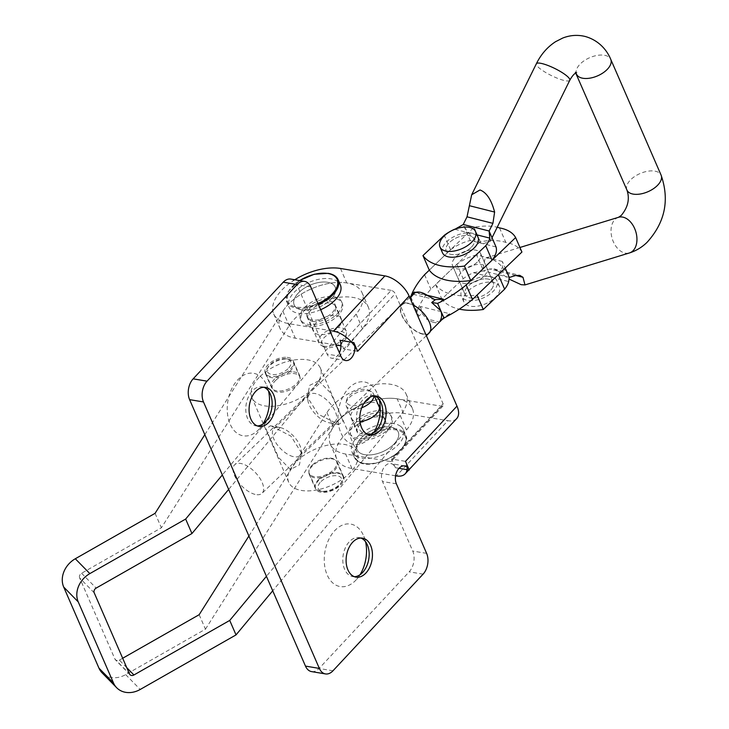 <?xml version="1.0" encoding="UTF-8"?>
<svg xmlns="http://www.w3.org/2000/svg" width="729" height="729" viewBox="0 0 729 729"><rect width="100%" height="100%" fill="white"/><g stroke="black" fill="none" stroke-linecap="round" stroke-linejoin="round"><path stroke-width="0.55" stroke-dasharray="3.65 2.73" d="M373.749 432.598A31.693 20.777 -80.5 0 1 370.441 437.118A31.693 20.777 -80.5 0 1 369.803 437.819A31.693 20.777 -80.5 0 1 340.862 432.762A31.693 20.777 -80.5 0 1 348.389 388.584A31.693 20.777 -80.5 0 1 377.604 394.289A31.693 20.777 -80.5 0 1 379.262 399.638M368.099 434.575A19.756 12.949 -80.5 0 1 366.423 434.466A19.756 12.949 -80.5 0 1 356.627 420.414A19.756 12.949 -80.5 0 1 363.015 399.629A19.756 12.949 -80.5 0 1 372.947 395.483A19.756 12.949 -80.5 0 1 374.56 395.929M263.023 423.95A31.693 20.777 -80.5 0 1 259.715 428.47A31.693 20.777 -80.5 0 1 259.077 429.171A31.693 20.777 -80.5 0 1 230.136 424.114A31.693 20.777 -80.5 0 1 237.663 379.937A31.693 20.777 -80.5 0 1 266.878 385.632A31.693 20.777 -80.5 0 1 268.536 390.99M257.373 425.927A19.756 12.949 -80.5 0 1 255.706 425.818A19.756 12.949 -80.5 0 1 245.91 411.767A19.756 12.949 -80.5 0 1 252.289 390.972A19.756 12.949 -80.5 0 1 262.221 386.835A19.756 12.949 -80.5 0 1 263.843 387.272M360.044 574.716A31.693 20.777 -80.5 0 1 356.727 579.236A31.693 20.777 -80.5 0 1 356.089 579.938A31.693 20.777 -80.5 0 1 327.148 574.88A31.693 20.777 -80.5 0 1 334.684 530.703A31.693 20.777 -80.5 0 1 363.889 536.407A31.693 20.777 -80.5 0 1 365.557 541.756M354.394 576.694A19.756 12.949 -80.5 0 1 352.718 576.584A19.756 12.949 -80.5 0 1 342.922 562.533A19.756 12.949 -80.5 0 1 349.3 541.747A19.756 12.949 -80.5 0 1 359.233 537.601A19.756 12.949 -80.5 0 1 360.855 538.038M384.274 412.614A22.371 11.883 156.5 0 1 391.92 417.498A22.371 11.883 156.5 0 1 382.761 433.682A22.371 11.883 156.5 0 1 358.531 440.225A22.371 11.883 156.5 0 1 350.886 435.341A22.371 11.883 156.5 0 1 360.044 419.148A22.371 11.883 156.5 0 1 384.274 412.614M390.571 427.094A22.371 11.883 156.5 0 1 398.216 431.978A22.371 11.883 156.5 0 1 389.058 448.171A22.371 11.883 156.5 0 1 364.828 454.705A22.371 11.883 156.5 0 1 357.183 449.82A22.371 11.883 156.5 0 1 366.341 433.637A22.371 11.883 156.5 0 1 390.571 427.094M337.691 313.352A22.371 11.883 -23.5 0 0 341.546 301.642A22.371 11.883 -23.5 0 0 325.526 296.894A22.371 11.883 -23.5 0 0 304.367 307.775A22.371 11.883 -23.5 0 0 300.512 319.484A22.371 11.883 -23.5 0 0 316.532 324.232A22.371 11.883 -23.5 0 0 337.691 313.352M331.394 298.872A22.371 11.883 -23.5 0 0 335.249 287.162A22.371 11.883 -23.5 0 0 319.229 282.415A22.371 11.883 -23.5 0 0 298.07 293.295A22.371 11.883 -23.5 0 0 294.215 305.004A22.371 11.883 -23.5 0 0 310.235 309.752A22.371 11.883 -23.5 0 0 331.394 298.872M290.753 279.07A14.917 9.778 -80.5 0 1 296.876 284.574L327.102 354.084A11.181 7.336 99.5 0 0 331.695 358.212A11.181 7.336 99.5 0 0 337.317 355.87A11.181 7.336 99.5 0 0 339.395 352.763M398.991 468.319L395.382 467.717A11.181 7.336 99.5 0 0 390.79 463.589A11.181 7.336 99.5 0 0 382.98 469.257A11.181 7.336 99.5 0 0 382.506 481.523L412.732 551.042A14.917 9.778 -80.5 0 1 409.188 571.828L319.083 668.475A14.917 9.778 -80.5 0 1 311.584 671.6M407.055 467.007A22.371 12.001 -137 0 0 405.488 461.348L391.61 459.033L395.382 467.717M339.714 345.61L391.2 290.379A3.727 2.005 43 0 1 395.236 293.741L443.095 403.802A3.727 2.005 43 0 1 443.041 405.88A3.727 2.005 43 0 1 441.574 406.235L390.088 461.466A3.727 2.005 -137 0 0 391.555 461.111A3.727 2.005 -137 0 0 391.61 459.033L443.095 403.802M339.969 340.279L343.751 348.972A3.727 2.005 -137 0 0 340.99 346.075M354.786 346.22A22.371 12.001 -137 0 1 357.638 351.296L343.751 348.972L395.236 293.741M294.789 279.745A44.742 23.775 -23.5 0 0 273.703 313.926A44.742 23.775 -23.5 0 0 288.985 323.694L329.718 330.51M391.2 290.379L346.776 282.952A44.742 23.775 -23.5 0 0 298.307 296.029A44.742 23.775 -23.5 0 0 280 328.405A44.742 23.775 -23.5 0 0 295.281 338.183L336.014 344.99M456.682 418.592A22.371 12.001 43 0 1 447.87 420.715L396.385 475.946M395.592 475.809L351.952 468.51A44.742 23.775 156.5 0 1 336.67 458.741A44.742 23.775 156.5 0 1 354.977 426.365A44.742 23.775 156.5 0 1 403.447 413.288L447.87 420.715M390.088 461.466L345.655 454.03A44.742 23.775 156.5 0 1 330.374 444.262A44.742 23.775 156.5 0 1 348.681 411.885A44.742 23.775 156.5 0 1 397.15 398.809L441.574 406.235M337.527 473.239A15.282 8.119 156.5 0 1 343.605 476.693A15.282 8.119 156.5 0 1 337.791 487.446A15.282 8.119 156.5 0 1 321.644 492.33A15.282 8.119 156.5 0 1 315.566 488.877A15.282 8.119 156.5 0 1 321.389 478.124A15.282 8.119 156.5 0 1 337.527 473.239M331.23 458.751A15.282 8.119 156.5 0 1 337.308 462.204A15.282 8.119 156.5 0 1 331.495 472.966A15.282 8.119 156.5 0 1 315.347 477.85A15.282 8.119 156.5 0 1 309.269 474.397A15.282 8.119 156.5 0 1 315.092 463.644A15.282 8.119 156.5 0 1 331.23 458.751M379.344 416.87A15.282 8.119 156.5 0 1 385.422 420.323A15.282 8.119 156.5 0 1 379.599 431.076A15.282 8.119 156.5 0 1 363.461 435.969A15.282 8.119 156.5 0 1 357.383 432.516A15.282 8.119 156.5 0 1 363.206 421.754A15.282 8.119 156.5 0 1 379.344 416.87M359.989 421.517A15.282 8.119 156.5 0 1 357.164 421.49A15.282 8.119 156.5 0 1 351.086 418.036A15.282 8.119 156.5 0 1 356.909 407.274A15.282 8.119 156.5 0 1 373.048 402.39A15.282 8.119 156.5 0 1 378.069 404.358M293.45 371.863A15.282 8.119 156.5 0 1 299.528 375.317A15.282 8.119 156.5 0 1 293.714 386.078A15.282 8.119 156.5 0 1 277.567 390.963A15.282 8.119 156.5 0 1 271.489 387.509A15.282 8.119 156.5 0 1 277.312 376.747A15.282 8.119 156.5 0 1 293.45 371.863M287.153 357.383A15.282 8.119 156.5 0 1 293.231 360.837A15.282 8.119 156.5 0 1 287.417 371.59A15.282 8.119 156.5 0 1 271.27 376.483A15.282 8.119 156.5 0 1 265.192 373.029A15.282 8.119 156.5 0 1 271.015 362.267A15.282 8.119 156.5 0 1 287.153 357.383M335.267 315.502A15.282 8.119 156.5 0 1 341.345 318.956A15.282 8.119 156.5 0 1 335.522 329.708A15.282 8.119 156.5 0 1 319.384 334.593A15.282 8.119 156.5 0 1 313.306 331.139A15.282 8.119 156.5 0 1 319.129 320.386A15.282 8.119 156.5 0 1 335.267 315.502M328.97 301.013A15.282 8.119 156.5 0 1 335.048 304.467A15.282 8.119 156.5 0 1 329.226 315.229A15.282 8.119 156.5 0 1 313.087 320.113A15.282 8.119 156.5 0 1 307.009 316.659A15.282 8.119 156.5 0 1 312.823 305.907A15.282 8.119 156.5 0 1 328.97 301.013M94.205 592.805L79.661 577.96L114.927 659.052L129.47 673.897M79.661 577.96A3.727 3.098 -44.4 0 1 81.593 573.24L161.382 527.805L289.167 325.672A44.742 23.775 156.5 0 1 331.722 298.626A44.742 23.775 156.5 0 1 368.355 307.21A44.742 23.775 156.5 0 1 362.431 328.597L228.642 489.423M155.086 513.325L161.382 527.805M204.831 434.648L282.87 311.192A44.742 23.775 156.5 0 1 325.426 284.137A44.742 23.775 156.5 0 1 362.058 292.73A44.742 23.775 156.5 0 1 356.135 314.108L222.345 474.944M126.764 667.664L119.383 660.128A3.727 3.098 -44.4 0 1 115.455 659.845A3.727 3.098 -44.4 0 1 114.927 659.052M199.163 614.702L205.46 629.182L125.68 674.617A22.371 18.571 -44.4 0 1 102.142 672.894M119.383 660.128L122.672 658.26M205.46 629.182L333.244 427.039A44.742 23.775 156.5 0 1 375.809 399.993A44.742 23.775 156.5 0 1 412.432 408.577A44.742 23.775 156.5 0 1 406.509 429.964L272.719 590.791M248.908 536.015L326.947 412.559A44.742 23.775 156.5 0 1 369.512 385.513A44.742 23.775 156.5 0 1 406.135 394.097A44.742 23.775 156.5 0 1 400.212 415.484L266.422 576.311M326.109 347.578A13.049 6.935 156.5 0 1 323.466 346.685A13.049 6.935 156.5 0 1 325.198 336.661A13.049 6.935 156.5 0 1 341.126 331.476A13.049 6.935 156.5 0 1 345.774 336.98A13.049 6.935 156.5 0 1 326.109 347.578M323.949 346.229A14.917 7.928 156.5 0 1 320.924 345.191A14.917 7.928 156.5 0 1 318.855 342.967A14.917 7.928 156.5 0 1 324.952 332.178A14.917 7.928 156.5 0 1 341.117 327.813A14.917 7.928 156.5 0 1 346.211 331.075A14.917 7.928 156.5 0 1 346.421 334.11A14.917 7.928 156.5 0 1 323.949 346.229M308.914 326.109A22.371 11.883 156.5 0 1 301.268 321.225A22.371 11.883 156.5 0 1 310.417 305.032A22.371 11.883 156.5 0 1 334.657 298.498A22.371 11.883 156.5 0 1 342.302 303.382A22.371 11.883 156.5 0 1 333.144 319.566A22.371 11.883 156.5 0 1 308.914 326.109M301.861 309.889A22.371 11.883 156.5 0 1 294.215 305.004A22.371 11.883 156.5 0 1 303.373 288.821A22.371 11.883 156.5 0 1 327.603 282.278A22.371 11.883 156.5 0 1 335.249 287.162A22.371 11.883 156.5 0 1 326.091 303.346A22.371 11.883 156.5 0 1 301.861 309.889M320.678 309.707A27.966 14.862 156.5 0 1 298.644 313.342A27.966 14.862 156.5 0 1 289.085 307.237A27.966 14.862 156.5 0 1 300.53 286.998A27.966 14.862 156.5 0 1 330.82 278.824A27.966 14.862 156.5 0 1 340.37 284.93M313.206 321.507A14.917 7.928 156.5 0 1 308.112 318.254A14.917 7.928 156.5 0 1 314.208 307.456A14.917 7.928 156.5 0 1 330.365 303.1A14.917 7.928 156.5 0 1 335.458 306.353A14.917 7.928 156.5 0 1 329.362 317.151A14.917 7.928 156.5 0 1 313.206 321.507M369.94 397.269A13.049 6.935 -23.5 0 0 369.466 390.635A13.049 6.935 -23.5 0 0 368.965 390.297A13.049 6.935 -23.5 0 0 356.044 391.099A13.049 6.935 -23.5 0 0 346.658 400.002A13.049 6.935 -23.5 0 0 348.152 404.276A13.049 6.935 -23.5 0 0 364.664 402.198M373.931 395.965A14.917 7.928 -23.5 0 0 373.576 394.015A14.917 7.928 -23.5 0 0 372.082 392.175A14.917 7.928 -23.5 0 0 371.498 391.792A14.917 7.928 -23.5 0 0 356.736 392.694A14.917 7.928 -23.5 0 0 346.011 402.873A14.917 7.928 -23.5 0 0 346.22 405.907A14.917 7.928 -23.5 0 0 347.715 407.757A14.917 7.928 -23.5 0 0 361.721 407.775M388.922 412.997A22.371 11.883 -23.5 0 0 362.969 415.193A22.371 11.883 -23.5 0 0 350.13 433.6A22.371 11.883 -23.5 0 0 352.371 436.37A22.371 11.883 -23.5 0 0 378.333 434.165A22.371 11.883 -23.5 0 0 391.163 415.758A22.371 11.883 -23.5 0 0 388.922 412.997M395.975 429.217A22.371 11.883 -23.5 0 0 370.013 431.413A22.371 11.883 -23.5 0 0 357.183 449.82A22.371 11.883 -23.5 0 0 359.424 452.591A22.371 11.883 -23.5 0 0 385.386 450.385A22.371 11.883 -23.5 0 0 398.216 431.978A22.371 11.883 -23.5 0 0 395.975 429.217M400.54 426.292A27.966 14.862 -23.5 0 0 368.099 429.044A27.966 14.862 -23.5 0 0 352.052 452.053A27.966 14.862 -23.5 0 0 354.859 455.507A27.966 14.862 -23.5 0 0 387.299 452.755A27.966 14.862 -23.5 0 0 403.337 429.755A27.966 14.862 -23.5 0 0 400.54 426.292M382.825 416.888A14.917 7.928 -23.5 0 0 365.53 418.355A14.917 7.928 -23.5 0 0 356.973 430.629A14.917 7.928 -23.5 0 0 358.468 432.47A14.917 7.928 -23.5 0 0 375.772 431.003A14.917 7.928 -23.5 0 0 384.32 418.738A14.917 7.928 -23.5 0 0 382.825 416.888M271.553 426.055L270.322 425.791L266.012 429.099L278.542 457.475L290.397 469.403L299.446 464.892L301.606 453.037L290.953 436.133L271.553 426.055M293.122 456.6A18.644 9.021 46.2 0 1 276.519 443.724A18.644 9.021 46.2 0 1 273.922 428.661A18.644 9.021 46.2 0 1 279.681 427.458A18.644 9.021 46.2 0 1 280.528 427.641A18.644 9.021 46.2 0 1 301.177 449.875A18.644 9.021 46.2 0 1 299.728 455.579A18.644 9.021 46.2 0 1 293.122 456.6M287.928 368.828A12.675 6.734 156.5 0 1 272.418 374.551A12.675 6.734 156.5 0 1 268.345 366.705A12.675 6.734 156.5 0 1 270.24 364.464A12.675 6.734 156.5 0 1 286.451 358.832A12.675 6.734 156.5 0 1 287.928 368.828M290.251 370.952A14.917 7.928 156.5 0 1 276.309 377.576A14.917 7.928 156.5 0 1 266.167 374.323A14.917 7.928 156.5 0 1 267.206 368.455A14.917 7.928 156.5 0 1 269.438 365.812A14.917 7.928 156.5 0 1 288.511 359.187A14.917 7.928 156.5 0 1 293.523 362.431A14.917 7.928 156.5 0 1 290.251 370.952M321.115 481.468A12.675 6.734 156.5 0 1 336.634 475.745A12.675 6.734 156.5 0 1 340.707 483.591A12.675 6.734 156.5 0 1 338.812 485.833A12.675 6.734 156.5 0 1 322.601 491.464A12.675 6.734 156.5 0 1 321.115 481.468M318.801 479.345A14.917 7.928 156.5 0 1 332.743 472.72A14.917 7.928 156.5 0 1 342.885 475.973A14.917 7.928 156.5 0 1 341.846 481.842A14.917 7.928 156.5 0 1 339.614 484.484A14.917 7.928 156.5 0 1 320.541 491.109A14.917 7.928 156.5 0 1 315.529 487.865A14.917 7.928 156.5 0 1 318.801 479.345M312.504 464.865A14.917 7.928 156.5 0 1 326.446 458.24A14.917 7.928 156.5 0 1 336.588 461.484A14.917 7.928 156.5 0 1 333.317 470.005A14.917 7.928 156.5 0 1 319.384 476.629A14.917 7.928 156.5 0 1 309.233 473.376A14.917 7.928 156.5 0 1 312.504 464.865M318.646 380.893L330.538 392.858L338.42 409.607L343.049 421.225L338.73 424.506L318.117 414.172L307.447 397.259L309.606 385.404L318.646 380.893M328.524 422.656A18.644 9.021 -133.8 0 0 329.371 422.838A18.644 9.021 -133.8 0 0 335.13 421.626A18.644 9.021 -133.8 0 0 332.533 406.572A18.644 9.021 -133.8 0 0 315.93 393.696A18.644 9.021 -133.8 0 0 309.324 394.717A18.644 9.021 -133.8 0 0 307.875 400.421A18.644 9.021 -133.8 0 0 328.524 422.656M275.735 380.292A14.917 7.928 156.5 0 1 289.668 373.667A14.917 7.928 156.5 0 1 299.819 376.911A14.917 7.928 156.5 0 1 296.548 385.431A14.917 7.928 156.5 0 1 282.606 392.056A14.917 7.928 156.5 0 1 272.464 388.812A14.917 7.928 156.5 0 1 275.735 380.292M296.894 461.01A37.279 19.811 156.5 0 1 331.741 444.444A37.279 19.811 156.5 0 1 357.101 452.572A37.279 19.811 156.5 0 1 348.927 473.85A37.279 19.811 156.5 0 1 314.081 490.426A37.279 19.811 156.5 0 1 288.72 482.297A37.279 19.811 156.5 0 1 296.894 461.01M260.125 376.437A37.279 19.811 156.5 0 1 294.963 359.871A37.279 19.811 156.5 0 1 320.332 367.999A37.279 19.811 156.5 0 1 312.158 389.277A37.279 19.811 156.5 0 1 277.312 405.853A37.279 19.811 156.5 0 1 251.952 397.724A37.279 19.811 156.5 0 1 260.125 376.437M483.518 276.637A15.282 8.119 156.5 0 1 469.23 283.426A15.282 8.119 156.5 0 1 458.833 280.1A15.282 8.119 156.5 0 1 462.186 271.37A15.282 8.119 156.5 0 1 476.474 264.581A15.282 8.119 156.5 0 1 486.872 267.908A15.282 8.119 156.5 0 1 483.518 276.637M477.222 262.148A15.282 8.119 156.5 0 1 462.933 268.946A15.282 8.119 156.5 0 1 452.536 265.62A15.282 8.119 156.5 0 1 455.889 256.89A15.282 8.119 156.5 0 1 470.178 250.093A15.282 8.119 156.5 0 1 480.575 253.428A15.282 8.119 156.5 0 1 477.222 262.148M429.217 332.962A19.756 9.559 46.2 0 1 422.219 334.046A19.756 9.559 46.2 0 1 404.622 320.396A19.756 9.559 46.2 0 1 401.861 304.44A19.756 9.559 46.2 0 1 408.869 303.346A19.756 9.559 46.2 0 1 412.969 304.904M255.013 494.371A19.756 9.559 46.2 0 1 237.417 480.721A19.756 9.559 46.2 0 1 234.665 464.756A19.756 9.559 46.2 0 1 241.663 463.671A19.756 9.559 46.2 0 1 259.26 477.322A19.756 9.559 46.2 0 1 262.021 493.287A19.756 9.559 46.2 0 1 255.013 494.371M433.837 322.409A19.309 9.349 46.2 0 1 426.31 318.792L439.66 322.09A19.309 9.349 46.2 0 1 433.837 322.409M422.064 333.7A19.309 9.349 46.2 0 1 404.868 320.359A19.309 9.349 46.2 0 1 402.171 304.758A19.309 9.349 46.2 0 1 409.015 303.692A19.309 9.349 46.2 0 1 426.219 317.042A19.309 9.349 46.2 0 1 428.907 332.634A19.309 9.349 46.2 0 1 422.064 333.7M414.036 293.386L410.7 297.35L410.965 298.079L410.755 297.596L413.762 294.416M410.7 297.35L418.883 316.158L421.945 313.224L426.31 318.792M439.66 322.09L440.772 321.261M410.7 296.585L418.883 316.158M492.13 260.089L487.327 264.7M429.308 270.149L474.005 227.284A50.529 26.845 156.5 0 1 497.224 227.257M446.904 316.432L449.729 313.725L420.615 306.544L417.79 309.251A91.772 48.761 156.5 0 1 430.848 289.185L480.302 241.773A50.529 26.845 156.5 0 1 505.817 242.393A50.529 26.845 156.5 0 1 521.928 252.043M499.52 227.904L505.817 242.393M474.005 227.284L480.302 241.773M424.551 274.705L430.848 289.185M417.79 309.251L417.043 311.447M449.729 313.725L444.225 316.878L442.375 318.947M420.615 306.544L421.945 313.224M414.373 293.104L414.099 294.388M489.77 291.163A15.282 8.119 156.5 0 1 475.499 297.915A15.282 8.119 156.5 0 1 465.129 294.58A15.282 8.119 156.5 0 1 468.528 285.804A15.282 8.119 156.5 0 1 482.798 279.052A15.282 8.119 156.5 0 1 493.169 282.387A15.282 8.119 156.5 0 1 489.77 291.163M483.473 276.674A15.282 8.119 156.5 0 1 469.203 283.435A15.282 8.119 156.5 0 1 458.833 280.1A15.282 8.119 156.5 0 1 462.232 271.325A15.282 8.119 156.5 0 1 476.502 264.572A15.282 8.119 156.5 0 1 486.872 267.908A15.282 8.119 156.5 0 1 483.473 276.674M477.176 262.194A15.282 8.119 156.5 0 1 462.906 268.946A15.282 8.119 156.5 0 1 452.536 265.62A15.282 8.119 156.5 0 1 455.935 256.845A15.282 8.119 156.5 0 1 470.205 250.093A15.282 8.119 156.5 0 1 480.575 253.428A15.282 8.119 156.5 0 1 477.176 262.194M470.879 247.714A15.282 8.119 156.5 0 1 456.609 254.467A15.282 8.119 156.5 0 1 446.239 251.131A15.282 8.119 156.5 0 1 449.638 242.365A15.282 8.119 156.5 0 1 463.908 235.613A15.282 8.119 156.5 0 1 474.278 238.948A15.282 8.119 156.5 0 1 470.879 247.714M489.742 232.487L490.225 241.436L483.145 243.723C475.527 241.08 469.13 235.175 463.945 225.99L463.216 224.541M515.749 275.48L497.807 270.96L509.206 279.152M497.807 270.96L493.943 268.855L489.706 269.001L515.613 275.526M509.334 277.448L483.436 270.915L489.706 269.001M483.436 270.915L473.476 272.682A30.29 16.102 -23.5 0 0 463.179 278.742L441.856 299.045A63.377 33.68 -23.5 0 0 459.297 309.123M508.632 275.936C503.447 266.75 497.05 260.836 489.441 258.203L485.131 258.13L482.835 269.438L483.382 270.933M498.426 274.569A30.29 16.102 -23.5 0 0 502.336 261.456L505.206 268.072M502.336 261.456L476.538 254.95L482.835 269.438M493.624 279.18L477.039 295.081M476.538 254.95A30.29 16.102 -23.5 0 0 456.883 264.253L435.559 284.565A63.377 33.68 -23.5 0 0 477.003 295.008M435.559 284.565L441.856 299.045M456.883 264.253L463.179 278.742M496.039 246.967L470.241 240.47A30.29 16.102 -23.5 0 0 450.586 249.774L429.263 270.085M463.945 225.99L470.241 240.47M450.586 249.774L444.289 235.294M489.469 301.861A19.391 10.306 -23.5 0 0 499.447 286.543A19.391 10.306 -23.5 0 0 473.859 286.697A19.391 10.306 -23.5 0 0 463.89 302.006A19.391 10.306 -23.5 0 0 489.469 301.861M486.954 296.065A19.391 10.306 -23.5 0 0 496.932 280.756A19.391 10.306 -23.5 0 0 471.344 280.902A19.391 10.306 -23.5 0 0 461.366 296.211A19.391 10.306 -23.5 0 0 486.954 296.065M478.042 237.308A19.391 10.306 -23.5 0 0 452.454 237.454A19.391 10.306 -23.5 0 0 442.476 252.772M466.414 251.013A15.282 8.119 -23.5 0 0 474.278 238.948A15.282 8.119 -23.5 0 0 454.103 239.057A15.282 8.119 -23.5 0 0 446.239 251.131A15.282 8.119 -23.5 0 0 466.414 251.013M472.993 282.506A15.282 8.119 156.5 0 1 493.169 282.387A15.282 8.119 156.5 0 1 485.304 294.461A15.282 8.119 156.5 0 1 465.129 294.58A15.282 8.119 156.5 0 1 472.993 282.506M340.981 356.408L327.102 354.084M426.62 553.357L412.732 551.042M423.075 574.151L409.188 571.828M396.394 483.846L382.506 481.523M310.754 286.898L296.876 284.574M332.971 670.798L319.083 668.475M288.985 323.694L295.281 338.183M340.479 268.472L346.776 282.952M403.447 413.288L397.15 398.809M351.952 468.51L345.655 454.03M81.593 573.24L96.146 588.093M282.87 311.192L289.167 325.672M356.135 314.108L362.431 328.597M125.68 674.617L140.223 689.461M326.947 412.559L333.244 427.039M400.212 415.484L406.509 429.964M299.728 280.574A27.219 14.462 -23.5 0 0 296.548 307.091A27.219 14.462 -23.5 0 0 317.999 303.546M318.409 304.485A27.966 14.862 156.5 0 1 296.375 308.13A27.966 14.862 156.5 0 1 286.825 302.016A27.966 14.862 156.5 0 1 298.261 281.786A27.966 14.862 156.5 0 1 328.551 273.612A27.966 14.862 156.5 0 1 338.11 279.717M357.985 460.91A27.219 14.462 156.5 0 1 367.489 437.127A27.219 14.462 156.5 0 1 402.454 432.47A27.219 14.462 156.5 0 1 392.94 456.263A27.219 14.462 156.5 0 1 357.985 460.91M402.809 431.504A27.966 14.862 -23.5 0 0 370.359 434.256A27.966 14.862 -23.5 0 0 354.321 457.265A27.966 14.862 -23.5 0 0 357.128 460.719A27.966 14.862 -23.5 0 0 389.568 457.967A27.966 14.862 -23.5 0 0 405.606 434.967A27.966 14.862 -23.5 0 0 402.809 431.504M428.324 296.02L414.974 292.73M415.712 292.402L427.085 295.209M626.931 190.05A18.644 9.905 156.5 0 1 631.077 179.361A18.644 9.905 156.5 0 1 655.863 171.342A18.644 9.905 156.5 0 1 661.121 175.188M576.557 74.203A18.644 9.905 156.5 0 1 580.703 63.505A18.644 9.905 156.5 0 1 605.489 55.495A18.644 9.905 156.5 0 1 610.747 59.331M569.786 80.272A18.644 3.937 26.3 0 1 563.781 80.372A18.644 3.937 26.3 0 1 545.137 72.162A18.644 3.937 26.3 0 1 536.353 63.76M618.529 217.297A18.644 12.311 -107 0 0 611.403 235.294A18.644 12.311 -107 0 0 624.689 253.009A18.644 12.311 -107 0 0 629.446 252.945M473.476 272.682L508.678 281.558M476.985 234.884L454.832 229.298M381.221 403.183L377.604 394.289M376.756 429.882L370.441 437.118M376.237 396.038L372.947 395.483M270.495 394.526L266.878 385.632M266.03 421.234L259.715 428.47M265.511 387.391L262.221 386.835M367.516 545.301L363.889 536.407M363.051 572.001L356.727 579.236M362.532 538.157L359.233 537.601M391.163 415.758L391.92 417.498M342.302 303.382L341.546 301.642M345.573 360.536L331.695 358.212M404.677 465.913L390.79 463.589M273.703 313.926L280 328.405M301.268 321.225L300.512 319.484M443.041 405.88L391.555 461.111M336.67 458.741L330.374 444.262M350.13 433.6L350.886 435.341M356.016 577.131L352.718 576.584M258.995 426.365L255.706 425.818M369.721 435.013L366.423 434.466M337.308 462.204L343.605 476.693M379.126 405.843L385.422 420.323M293.231 360.837L299.528 375.317M335.048 304.467L341.345 318.956M362.058 292.73L368.355 307.21M307.009 316.659L313.306 331.139M265.192 373.029L271.489 387.509M129.999 674.689L115.455 659.845M351.086 418.036L357.383 432.516M309.269 474.397L315.566 488.877M406.135 394.097L412.432 408.577M299.546 280.547L288.228 291.491L286.825 302.016L289.085 307.237M323.466 346.685L320.924 345.191M318.855 342.967L308.112 318.254M346.211 331.075L335.458 306.353M345.774 336.98L346.421 334.11M403.337 429.755L405.606 434.967C414.382 449.274 370.514 473.085 357.283 460.928L354.321 457.265L352.052 452.053M346.658 400.002L346.011 402.873M368.965 390.297L371.498 391.792M346.22 405.907L356.973 430.629M373.576 394.015L374.405 395.929M379.49 407.629L384.32 418.738M279.681 427.458L270.322 425.791M268.345 366.705L267.206 368.455M340.707 483.591L341.846 481.842M342.885 475.973L336.588 461.484M329.371 422.838L338.73 424.506M293.523 362.431L299.819 376.911M299.728 455.579L335.13 421.626M357.101 452.572L320.332 367.999M288.72 482.297L251.952 397.724M273.922 428.661L309.324 394.717M266.167 374.323L272.464 388.812M307.875 400.421L307.447 397.259M315.529 487.865L309.233 473.376M322.601 491.464L320.541 491.109M286.451 358.832L288.511 359.187M301.177 449.875L301.606 453.037M452.536 265.62L465.129 294.58L452.536 265.62M401.861 304.44L234.665 464.756M409.744 297.496L402.171 304.758M430.365 331.239L428.907 332.634M426.356 335.704L262.021 493.287M417.835 313.88L418.045 314.354M480.575 253.428L493.169 282.387L480.575 253.428M444.225 316.878L440.89 320.077M435.277 299.737L413.862 294.452M576.639 72.663L575.391 72.344L575.901 72.964M519.941 247.477L485.131 258.13M492.029 237.763L490.225 241.436M493.943 268.855L519.795 275.371M499.447 286.543L496.932 280.756M463.89 302.006L461.366 296.211"/><path stroke-width="1.09" d="M379.262 399.638A31.693 20.777 -80.5 0 1 373.749 432.598M374.56 395.929A19.756 12.949 -80.5 0 1 381.221 403.183A19.756 12.949 -80.5 0 1 376.756 429.882A19.756 12.949 -80.5 0 1 376.364 430.329A19.756 12.949 -80.5 0 1 368.099 434.575M379.654 430.875A19.756 12.949 99.5 0 0 386.033 410.09A19.756 12.949 99.5 0 0 376.237 396.038A19.756 12.949 99.5 0 0 366.304 400.175A19.756 12.949 99.5 0 0 359.926 420.961A19.756 12.949 99.5 0 0 369.721 435.013A19.756 12.949 99.5 0 0 379.654 430.875M268.536 390.99A31.693 20.777 -80.5 0 1 263.023 423.95M263.843 387.272A19.756 12.949 -80.5 0 1 270.495 394.526A19.756 12.949 -80.5 0 1 266.03 421.234A19.756 12.949 -80.5 0 1 265.638 421.681A19.756 12.949 -80.5 0 1 257.373 425.927M268.928 422.228A19.756 12.949 99.5 0 0 275.307 401.442A19.756 12.949 99.5 0 0 265.511 387.391A19.756 12.949 99.5 0 0 255.578 391.528A19.756 12.949 99.5 0 0 249.2 412.313A19.756 12.949 99.5 0 0 258.995 426.365A19.756 12.949 99.5 0 0 268.928 422.228M365.557 541.756A31.693 20.777 -80.5 0 1 360.044 574.716M360.855 538.038A19.756 12.949 -80.5 0 1 367.516 545.301A19.756 12.949 -80.5 0 1 363.051 572.001A19.756 12.949 -80.5 0 1 362.65 572.447A19.756 12.949 -80.5 0 1 354.394 576.694M365.949 572.994A19.756 12.949 99.5 0 0 372.328 552.208A19.756 12.949 99.5 0 0 362.532 538.157A19.756 12.949 99.5 0 0 352.599 542.294A19.756 12.949 99.5 0 0 346.22 563.08A19.756 12.949 99.5 0 0 356.016 577.131A19.756 12.949 99.5 0 0 365.949 572.994M354.786 346.22A22.371 12.001 -137 0 0 333.417 331.13L384.903 275.899A22.371 12.001 43 0 1 409.124 296.065L456.983 406.126L405.488 461.348L409.27 470.041A11.181 7.336 99.5 0 0 404.677 465.913A11.181 7.336 99.5 0 0 396.868 471.581A11.181 7.336 99.5 0 0 396.394 483.846L426.62 553.357A14.917 9.778 -80.5 0 1 423.075 574.151L332.971 670.798A14.917 9.778 -80.5 0 1 325.471 673.924A14.917 9.778 -80.5 0 1 319.348 668.42L203.491 401.961A14.917 9.778 -80.5 0 1 207.036 381.167L297.14 284.52A14.917 9.778 -80.5 0 1 304.64 281.394A14.917 9.778 -80.5 0 1 310.754 286.898L340.981 356.408A11.181 7.336 99.5 0 0 345.573 360.536A11.181 7.336 99.5 0 0 351.196 358.194A11.181 7.336 99.5 0 0 353.857 342.603L339.969 340.279A11.181 7.336 99.5 0 1 339.395 352.763M409.27 470.041L398.991 468.319M353.857 342.603L357.638 351.296L409.124 296.065M325.471 673.924L311.584 671.6A14.917 9.778 -80.5 0 1 305.469 666.096L189.604 399.638A14.917 9.778 -80.5 0 1 193.149 378.843L283.253 282.196A14.917 9.778 -80.5 0 1 290.753 279.07L304.64 281.394M340.99 346.075A3.727 2.005 -137 0 0 339.714 345.61L336.014 344.99M329.718 330.51L333.417 331.13M384.903 275.899L340.479 268.472A44.742 23.775 -23.5 0 0 294.789 279.745M456.983 406.126A22.371 12.001 43 0 1 456.682 418.592L409.087 469.631M395.592 475.809L396.385 475.946A22.371 12.001 -137 0 0 405.187 473.823A22.371 12.001 -137 0 0 407.055 467.007M378.069 404.358A15.282 8.119 156.5 0 1 379.126 405.843A15.282 8.119 156.5 0 1 374.56 415.639A15.282 8.119 156.5 0 1 359.989 421.517M204.831 434.648L155.086 513.325L75.297 558.76A22.371 18.571 -44.4 0 0 63.696 587.045L98.962 668.147L113.505 682.991L78.24 601.899A22.371 18.571 135.6 0 1 89.849 573.605L185.649 519.057L191.946 533.537L96.146 588.093A3.727 3.098 135.6 0 0 94.205 592.805L129.47 673.897A3.727 3.098 135.6 0 0 129.999 674.689A3.727 3.098 135.6 0 0 133.926 674.981L126.764 667.664M222.345 474.944L185.649 519.057M228.642 489.423L191.946 533.537M113.505 682.991A22.371 18.571 135.6 0 0 116.686 687.739A22.371 18.571 135.6 0 0 140.223 689.461L236.023 634.904L229.726 620.425L133.926 674.981M116.686 687.739L102.142 672.894A22.371 18.571 -44.4 0 1 98.962 668.147M122.672 658.26L199.163 614.702L248.908 536.015M272.719 590.791L236.023 634.904M266.422 576.311L229.726 620.425M299.546 280.547L314.217 274.25L328.25 273.339C333.353 274.268 336.634 276.4 338.11 279.717L340.37 284.93A27.966 14.862 156.5 0 1 320.678 309.707M361.721 407.775A14.917 7.928 -23.5 0 0 373.931 395.965M364.664 402.198A13.049 6.935 -23.5 0 0 369.94 397.269M409.744 297.496L414.974 292.73A19.309 9.349 46.2 0 1 420.788 292.402A19.309 9.349 46.2 0 1 428.324 296.02L434.766 299.601L443.432 299.245L440.608 301.952L437.591 303.364L440.79 310.736L431.705 302.535L435.277 299.737M430.365 331.239L442.558 318.992M442.375 318.947L439.879 321.343C441.847 318.063 442.148 314.527 440.79 310.736L443.997 318.099L446.904 316.432A91.772 48.761 156.5 0 0 472.474 299.464L521.928 252.043L515.631 237.563L492.13 260.089M412.969 304.904A19.756 9.559 46.2 0 1 427.859 319.211A19.756 9.559 46.2 0 1 429.217 332.962L426.356 335.704M439.879 321.343L443.997 318.099M437.591 303.364L431.705 302.535M487.327 264.7L466.177 284.975A91.772 48.761 156.5 0 1 440.608 301.952M497.224 227.257A50.529 26.845 156.5 0 1 499.52 227.904A50.529 26.845 156.5 0 1 515.631 237.563M410.637 296.712L411.493 294.771A91.772 48.761 156.5 0 1 424.551 274.705L429.308 270.149M466.177 284.975L472.474 299.464M411.493 294.771L414.318 292.056L414.373 293.104M454.832 229.298L463.216 224.541L467.025 216.823L471.69 194.761L480.001 189.968C486.544 192.447 491.419 199.81 494.617 212.057L492.922 223.347L489.113 231.075L489.788 238.11L476.985 234.884M509.206 279.152L521.189 284.693L524.989 284.921L522.994 277.302L515.749 275.48M505.206 268.072L509.289 277.457L515.613 275.526L519.795 275.371L522.994 277.302M454.586 229.243A30.29 16.102 -23.5 0 0 444.289 235.294L422.966 255.606L429.263 270.085A63.377 33.68 -23.5 0 0 470.706 280.528L492.029 260.217A30.29 16.102 -23.5 0 0 496.039 246.967L489.113 231.075M489.141 231.002L463.243 224.477M498.426 274.569A30.29 16.102 -23.5 0 1 498.326 274.696L493.624 279.18M498.326 274.696L504.623 289.185A30.29 16.102 -23.5 0 0 508.678 281.558L509.289 277.457M504.623 289.185L483.3 309.488A63.377 33.68 -23.5 0 1 459.297 309.123M477.039 295.081L483.3 309.488M492.029 260.217L485.733 245.737A30.29 16.102 -23.5 0 0 489.788 238.11M422.966 255.606A63.377 33.68 -23.5 0 0 464.409 266.049L470.706 280.528M485.733 245.737L464.409 266.049M465.549 246.83A19.391 10.306 -23.5 0 0 475.518 231.512A19.391 10.306 -23.5 0 0 449.93 231.667A19.391 10.306 -23.5 0 0 439.961 246.976A19.391 10.306 -23.5 0 0 465.549 246.83M439.961 246.976L442.476 252.772A19.391 10.306 -23.5 0 0 468.064 252.617A19.391 10.306 -23.5 0 0 478.042 237.308L475.518 231.512M297.14 284.52L283.253 282.196M207.036 381.167L193.149 378.843M203.491 401.961L189.604 399.638M319.348 668.42L305.469 666.096M63.696 587.045L78.24 601.899M75.297 558.76L89.849 573.605M317.999 303.546A27.219 14.462 -23.5 0 0 337.235 286.16A27.219 14.462 -23.5 0 0 327.877 273.493A27.219 14.462 -23.5 0 0 299.728 280.574M338.11 279.717A27.966 14.862 156.5 0 1 318.409 304.485M414.318 292.056L415.712 292.402M427.085 295.209L443.432 299.245M626.931 190.05C629.938 198.817 628.034 207.3 621.199 215.483L618.529 217.297A18.644 12.311 -107 0 1 623.286 217.233A18.644 12.311 -107 0 1 636.572 234.948A18.644 12.311 -107 0 1 629.446 252.945C635.952 250.885 641.775 247.404 646.915 242.484C664.994 222.627 669.732 200.202 661.121 175.188A18.644 9.905 156.5 0 1 656.975 185.886A18.644 9.905 156.5 0 1 632.189 193.896A18.644 9.905 156.5 0 1 626.931 190.05L575.391 72.344M661.121 175.188L610.747 59.331A18.644 9.905 156.5 0 1 606.601 70.03A18.644 9.905 156.5 0 1 581.815 78.039A18.644 9.905 156.5 0 1 576.557 74.203M610.747 59.331C607.375 51.021 599.448 40.423 585.095 36.45C577.541 34.637 570.096 35.165 562.761 38.036L555.553 41.699C547.388 47.02 540.982 54.374 536.353 63.76A18.644 3.937 26.3 0 1 542.358 63.66A18.644 3.937 26.3 0 1 561.011 71.87A18.644 3.937 26.3 0 1 569.786 80.272C572.265 75.789 574.552 73.246 576.639 72.663M469.44 205.715L494.617 212.057M492.922 223.347L467.025 216.823M408.787 469.959L405.187 473.823M374.405 395.929L379.49 407.629M536.353 63.76L471.69 194.761M618.529 217.297L519.941 247.477M629.446 252.945L524.989 284.921M569.786 80.272L492.029 237.763"/></g></svg>
